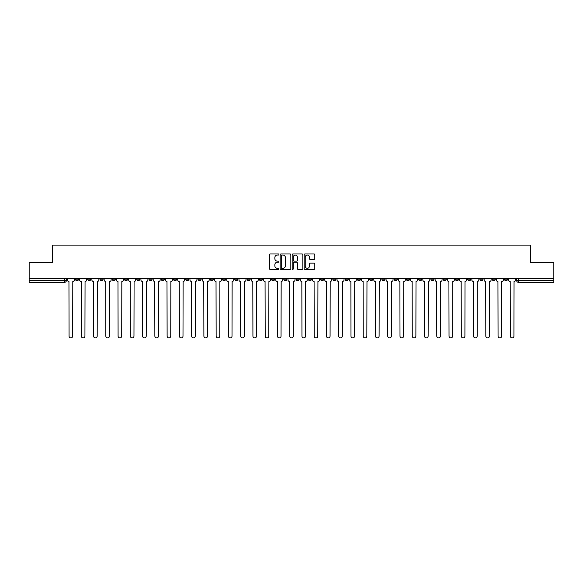 <?xml version="1.0" encoding="UTF-8"?>
<svg xmlns="http://www.w3.org/2000/svg" width="583" height="583" viewBox="0 0 583 583"><rect width="100%" height="100%" fill="white"/><g stroke="black" fill="none" stroke-linecap="round" stroke-linejoin="round"><path stroke-width="0.87" d="M278.929 254.509A0.539 0.539 0 0 0 278.39 253.969L270.191 253.969A0.772 0.772 0 0 0 269.426 254.742L269.426 268.625A0.772 0.772 0 0 0 270.191 269.397L278.39 269.397A0.539 0.539 0 0 0 278.929 268.858A0.539 0.539 0 0 0 278.39 268.311L277.326 268.311A2.47 2.47 0 0 1 274.863 265.848L274.863 264.689A2.47 2.47 0 0 1 277.326 262.219L278.39 262.219A0.539 0.539 0 0 0 278.929 261.68A0.539 0.539 0 0 0 278.39 261.14L277.326 261.14A2.47 2.47 0 0 1 274.863 258.677L274.863 257.518A2.47 2.47 0 0 1 277.326 255.048L278.39 255.048A0.539 0.539 0 0 0 278.929 254.509M479.911 278.259L479.911 279.126L483.059 279.126A1.574 1.574 0 0 1 481.485 280.7A1.574 1.574 0 0 1 479.911 279.126L479.911 278.259M406.373 278.259L406.373 279.126L409.514 279.126A1.574 1.574 0 0 1 407.94 280.7A1.574 1.574 0 0 1 406.373 279.126L406.373 278.259M394.115 278.259L394.115 279.126L397.256 279.126A1.574 1.574 0 0 1 395.682 280.7A1.574 1.574 0 0 1 394.115 279.126L394.115 278.259M320.57 278.259L320.57 279.126L323.711 279.126A1.574 1.574 0 0 1 322.144 280.7A1.574 1.574 0 0 1 320.57 279.126L320.57 278.259M308.312 278.259L308.312 279.126L311.46 279.126A1.574 1.574 0 0 1 309.886 280.7A1.574 1.574 0 0 1 308.312 279.126L308.312 278.259M296.055 278.259L296.055 279.126L299.203 279.126A1.574 1.574 0 0 1 297.629 280.7A1.574 1.574 0 0 1 296.055 279.126L296.055 278.259M271.54 278.259L271.54 279.126L274.688 279.126A1.574 1.574 0 0 1 273.114 280.7A1.574 1.574 0 0 1 271.54 279.126L271.54 278.259M247.032 279.126L247.032 278.259L247.032 279.126A1.574 1.574 0 0 0 248.598 280.7A1.574 1.574 0 0 1 247.032 279.126L250.173 279.126A1.574 1.574 0 0 1 248.598 280.7A1.574 1.574 0 0 0 250.173 279.126L250.173 278.259L250.173 279.126M234.774 279.126L234.774 278.259L234.774 279.126A1.574 1.574 0 0 0 236.341 280.7A1.574 1.574 0 0 1 234.774 279.126L237.915 279.126A1.574 1.574 0 0 1 236.341 280.7M222.517 279.126L222.517 278.259L222.517 279.126A1.574 1.574 0 0 0 224.083 280.7A1.574 1.574 0 0 1 222.517 279.126L225.657 279.126A1.574 1.574 0 0 1 224.083 280.7A1.574 1.574 0 0 0 225.657 279.126L225.657 278.259L225.657 279.126M210.259 278.259L210.259 279.126L213.4 279.126A1.574 1.574 0 0 1 211.826 280.7A1.574 1.574 0 0 1 210.259 279.126L210.259 278.259M198.001 278.259L198.001 279.126L201.142 279.126A1.574 1.574 0 0 1 199.568 280.7A1.574 1.574 0 0 1 198.001 279.126L198.001 278.259M185.744 278.259L185.744 279.126L188.885 279.126A1.574 1.574 0 0 1 187.318 280.7A1.574 1.574 0 0 1 185.744 279.126L185.744 278.259M173.486 279.126L173.486 278.259L173.486 279.126A1.574 1.574 0 0 0 175.06 280.7A1.574 1.574 0 0 1 173.486 279.126L176.627 279.126A1.574 1.574 0 0 1 175.06 280.7M148.971 279.126L148.971 278.259L148.971 279.126A1.574 1.574 0 0 0 150.545 280.7A1.574 1.574 0 0 1 148.971 279.126L152.112 279.126A1.574 1.574 0 0 1 150.545 280.7A1.574 1.574 0 0 0 152.112 279.126L152.112 278.259L152.112 279.126M136.714 279.126L136.714 278.259L136.714 279.126A1.574 1.574 0 0 0 138.288 280.7A1.574 1.574 0 0 1 136.714 279.126L139.854 279.126A1.574 1.574 0 0 1 138.288 280.7A1.574 1.574 0 0 0 139.854 279.126L139.854 278.259L139.854 279.126M124.456 279.126L124.456 278.259L124.456 279.126A1.574 1.574 0 0 0 126.03 280.7A1.574 1.574 0 0 1 124.456 279.126L127.597 279.126A1.574 1.574 0 0 1 126.03 280.7A1.574 1.574 0 0 0 127.597 279.126L127.597 278.259L127.597 279.126M112.198 279.126L112.198 278.259L112.198 279.126A1.574 1.574 0 0 0 113.772 280.7A1.574 1.574 0 0 1 112.198 279.126L115.339 279.126A1.574 1.574 0 0 1 113.772 280.7M99.941 279.126L99.941 278.259L99.941 279.126A1.574 1.574 0 0 0 101.515 280.7A1.574 1.574 0 0 1 99.941 279.126L103.089 279.126A1.574 1.574 0 0 1 101.515 280.7A1.574 1.574 0 0 0 103.089 279.126L103.089 278.259L103.089 279.126M87.683 279.126L87.683 278.259L87.683 279.126A1.574 1.574 0 0 0 89.257 280.7A1.574 1.574 0 0 1 87.683 279.126L90.831 279.126A1.574 1.574 0 0 1 89.257 280.7A1.574 1.574 0 0 0 90.831 279.126L90.831 278.259L90.831 279.126M314.04 259.406A0.772 0.772 0 0 0 314.813 258.633L314.813 254.742A0.772 0.772 0 0 0 314.04 253.969L304.938 253.969A0.772 0.772 0 0 0 304.166 254.742L304.166 268.625A0.772 0.772 0 0 0 304.938 269.397L314.04 269.397A0.772 0.772 0 0 0 314.813 268.625L314.813 263.917A0.772 0.772 0 0 0 314.04 263.144L310.141 263.144A0.772 0.772 0 0 0 309.376 263.917L309.376 266.249A2.062 2.062 0 0 1 307.314 268.311A2.062 2.062 0 0 1 305.244 266.249L305.244 257.11A2.062 2.062 0 0 1 307.314 255.048A2.062 2.062 0 0 1 309.376 257.11L309.376 258.633A0.772 0.772 0 0 0 310.141 259.406L314.04 259.406M29.15 278.259L29.15 262.627L52.565 262.627L52.565 245.1L530.435 245.1L530.435 262.627L553.85 262.627L553.85 278.259L29.15 278.259L29.15 280.7L66.316 280.7L66.316 278.259L66.316 280.7A1.574 1.574 0 0 1 64.742 282.267L29.15 282.267L29.15 280.7M290.822 254.742A0.772 0.772 0 0 0 290.057 253.969L280.955 253.969A0.772 0.772 0 0 0 280.183 254.742L280.183 268.625A0.772 0.772 0 0 0 280.955 269.397L290.057 269.397A0.772 0.772 0 0 0 290.822 268.625L290.822 254.742M292.943 253.969L302.045 253.969A0.772 0.772 0 0 1 302.817 254.742L302.817 268.625A0.772 0.772 0 0 1 302.045 269.397L298.153 269.397A0.772 0.772 0 0 1 297.381 268.625L297.381 262.991A0.772 0.772 0 0 0 296.609 262.219L294.029 262.219A0.772 0.772 0 0 0 293.256 262.991L293.256 268.858A0.539 0.539 0 0 1 292.717 269.397A0.539 0.539 0 0 1 292.178 268.858L292.178 254.742A0.772 0.772 0 0 1 292.943 253.969M516.684 278.259L516.684 280.7L553.85 280.7L553.85 282.267L518.258 282.267A1.574 1.574 0 0 1 516.684 280.7M553.85 278.259L553.85 280.7M507.574 278.259L507.574 279.126A1.574 1.574 0 0 1 506 280.7A1.574 1.574 0 0 1 504.426 279.126A1.574 1.574 0 0 0 506 280.7M504.426 278.259L504.426 279.126L507.574 279.126M495.317 278.259L495.317 279.126A1.574 1.574 0 0 1 493.743 280.7A1.574 1.574 0 0 1 492.169 279.126L495.317 279.126M492.169 278.259L492.169 279.126M483.059 278.259L483.059 279.126A1.574 1.574 0 0 1 481.485 280.7M470.802 278.259L470.802 279.126A1.574 1.574 0 0 1 469.228 280.7A1.574 1.574 0 0 1 467.661 279.126L470.802 279.126M467.661 278.259L467.661 279.126M458.544 278.259L458.544 279.126A1.574 1.574 0 0 1 456.97 280.7A1.574 1.574 0 0 1 455.403 279.126L458.544 279.126M455.403 278.259L455.403 279.126M446.286 278.259L446.286 279.126A1.574 1.574 0 0 1 444.712 280.7A1.574 1.574 0 0 1 443.146 279.126A1.574 1.574 0 0 0 444.712 280.7M443.146 278.259L443.146 279.126L446.286 279.126M434.029 278.259L434.029 279.126A1.574 1.574 0 0 1 432.455 280.7A1.574 1.574 0 0 1 430.888 279.126L434.029 279.126M430.888 278.259L430.888 279.126M421.771 278.259L421.771 279.126A1.574 1.574 0 0 1 420.197 280.7A1.574 1.574 0 0 1 418.63 279.126L421.771 279.126M418.63 278.259L418.63 279.126M409.514 278.259L409.514 279.126M397.256 278.259L397.256 279.126L397.256 278.259M384.999 278.259L384.999 279.126A1.574 1.574 0 0 1 383.432 280.7A1.574 1.574 0 0 1 381.858 279.126L384.999 279.126M381.858 278.259L381.858 279.126M372.741 278.259L372.741 279.126A1.574 1.574 0 0 1 371.174 280.7A1.574 1.574 0 0 1 369.6 279.126L372.741 279.126M369.6 278.259L369.6 279.126M360.483 278.259L360.483 279.126A1.574 1.574 0 0 1 358.917 280.7A1.574 1.574 0 0 1 357.343 279.126L360.483 279.126M357.343 278.259L357.343 279.126M348.226 278.259L348.226 279.126A1.574 1.574 0 0 1 346.659 280.7A1.574 1.574 0 0 1 345.085 279.126L348.226 279.126M345.085 278.259L345.085 279.126M335.968 278.259L335.968 279.126A1.574 1.574 0 0 1 334.402 280.7A1.574 1.574 0 0 1 332.827 279.126L335.968 279.126M332.827 278.259L332.827 279.126M323.711 278.259L323.711 279.126A1.574 1.574 0 0 1 322.144 280.7M311.46 278.259L311.46 279.126M299.203 279.126L299.203 278.259L299.203 279.126A1.574 1.574 0 0 1 297.629 280.7M286.945 278.259L286.945 279.126A1.574 1.574 0 0 1 285.371 280.7A1.574 1.574 0 0 1 283.797 279.126A1.574 1.574 0 0 0 285.371 280.7A1.574 1.574 0 0 0 286.945 279.126L283.797 279.126L283.797 278.259M274.688 279.126L274.688 278.259L274.688 279.126A1.574 1.574 0 0 1 273.114 280.7M262.43 278.259L262.43 279.126A1.574 1.574 0 0 1 260.856 280.7A1.574 1.574 0 0 1 259.289 279.126A1.574 1.574 0 0 0 260.856 280.7M259.289 278.259L259.289 279.126L262.43 279.126M237.915 278.259L237.915 279.126L237.915 278.259M213.4 279.126L213.4 278.259L213.4 279.126A1.574 1.574 0 0 1 211.826 280.7M201.142 279.126L201.142 278.259L201.142 279.126A1.574 1.574 0 0 1 199.568 280.7M188.885 279.126L188.885 278.259L188.885 279.126A1.574 1.574 0 0 1 187.318 280.7M176.627 278.259L176.627 279.126L176.627 278.259M164.37 279.126L164.37 278.259L164.37 279.126A1.574 1.574 0 0 1 162.803 280.7A1.574 1.574 0 0 1 161.229 279.126L164.37 279.126A1.574 1.574 0 0 1 162.803 280.7M161.229 278.259L161.229 279.126M115.339 278.259L115.339 279.126L115.339 278.259M78.574 278.259L78.574 279.126A1.574 1.574 0 0 1 77 280.7A1.574 1.574 0 0 1 75.426 279.126A1.574 1.574 0 0 0 77 280.7A1.574 1.574 0 0 0 78.574 279.126L78.574 278.259M75.426 278.259L75.426 279.126L78.574 279.126M64.742 278.259L64.742 282.267A1.574 1.574 0 0 0 66.316 280.7M281.8 255.048A0.539 0.539 0 0 0 281.261 255.587L281.261 267.772A0.539 0.539 0 0 0 281.8 268.311L282.923 268.311A2.47 2.47 0 0 0 285.386 265.848L285.386 257.518A2.47 2.47 0 0 0 282.923 255.048L281.8 255.048M297.381 257.154A2.062 2.062 0 0 0 295.319 255.092A2.062 2.062 0 0 0 293.256 257.154L293.256 260.368A0.772 0.772 0 0 0 294.029 261.14L296.609 261.14A0.772 0.772 0 0 0 297.381 260.368L297.381 257.154M67.373 279.913L67.373 278.259L67.373 279.913A1.574 1.574 0 0 0 68.947 281.48L69.064 336.092A1.807 1.807 0 0 0 70.871 337.9A1.807 1.807 0 0 0 72.678 336.092L72.795 281.48A1.574 1.574 0 0 0 74.369 279.913L74.369 278.259L74.369 279.913M68.947 281.48L69.064 336.092M72.678 336.092L72.795 281.48M79.631 279.913L79.631 278.259L79.631 279.913A1.574 1.574 0 0 0 81.205 281.48L81.321 336.092A1.807 1.807 0 0 0 83.129 337.9A1.807 1.807 0 0 0 84.936 336.092L85.052 281.48A1.574 1.574 0 0 0 86.627 279.913L86.627 278.259L86.627 279.913M91.888 279.913L91.888 278.259L91.888 279.913A1.574 1.574 0 0 0 93.462 281.48L93.579 336.092A1.807 1.807 0 0 0 95.386 337.9A1.807 1.807 0 0 0 97.193 336.092L97.31 281.48A1.574 1.574 0 0 0 98.884 279.913L98.884 278.259L98.884 279.913M104.146 279.913L104.146 278.259L104.146 279.913A1.574 1.574 0 0 0 105.72 281.48L105.836 336.092A1.807 1.807 0 0 0 107.644 337.9A1.807 1.807 0 0 0 109.451 336.092L109.568 281.48A1.574 1.574 0 0 0 111.142 279.913L111.142 278.259L111.142 279.913M81.205 281.48L81.321 336.092M84.936 336.092L85.052 281.48M93.462 281.48L93.579 336.092M97.193 336.092L97.31 281.48M105.72 281.48L105.836 336.092M109.451 336.092L109.568 281.48M116.403 279.913L116.403 278.259L116.403 279.913A1.574 1.574 0 0 0 117.977 281.48L118.094 336.092A1.807 1.807 0 0 0 119.901 337.9A1.807 1.807 0 0 0 121.709 336.092L121.825 281.48A1.574 1.574 0 0 0 123.399 279.913L123.399 278.259L123.399 279.913M128.661 279.913L128.661 278.259L128.661 279.913A1.574 1.574 0 0 0 130.235 281.48L130.352 336.092A1.807 1.807 0 0 0 132.159 337.9A1.807 1.807 0 0 0 133.966 336.092L134.083 281.48A1.574 1.574 0 0 0 135.657 279.913L135.657 278.259L135.657 279.913M117.977 281.48L118.094 336.092M121.709 336.092L121.825 281.48M130.235 281.48L130.352 336.092M133.966 336.092L134.083 281.48M140.918 279.913L140.918 278.259L140.918 279.913A1.574 1.574 0 0 0 142.492 281.48L142.609 336.092A1.807 1.807 0 0 0 144.416 337.9A1.807 1.807 0 0 0 146.224 336.092L146.34 281.48A1.574 1.574 0 0 0 147.907 279.913L147.907 278.259L147.907 279.913M153.176 279.913L153.176 278.259L153.176 279.913A1.574 1.574 0 0 0 154.75 281.48L154.867 336.092A1.807 1.807 0 0 0 156.674 337.9A1.807 1.807 0 0 0 158.481 336.092L158.598 281.48A1.574 1.574 0 0 0 160.165 279.913L160.165 278.259L160.165 279.913M165.434 279.913L165.434 278.259L165.434 279.913A1.574 1.574 0 0 0 167 281.48L167.124 336.092A1.807 1.807 0 0 0 168.932 337.9A1.807 1.807 0 0 0 170.739 336.092L170.855 281.48A1.574 1.574 0 0 0 172.422 279.913L172.422 278.259L172.422 279.913M177.691 279.913L177.691 278.259L177.691 279.913A1.574 1.574 0 0 0 179.258 281.48L179.382 336.092A1.807 1.807 0 0 0 181.189 337.9A1.807 1.807 0 0 0 182.996 336.092L183.113 281.48A1.574 1.574 0 0 0 184.68 279.913L184.68 278.259L184.68 279.913M189.949 279.913L189.949 278.259L189.949 279.913A1.574 1.574 0 0 0 191.516 281.48L191.632 336.092A1.807 1.807 0 0 0 193.439 337.9A1.807 1.807 0 0 0 195.247 336.092L195.371 281.48A1.574 1.574 0 0 0 196.937 279.913L196.937 278.259L196.937 279.913M202.206 279.913L202.206 278.259L202.206 279.913A1.574 1.574 0 0 0 203.773 281.48L203.89 336.092A1.807 1.807 0 0 0 205.697 337.9A1.807 1.807 0 0 0 207.504 336.092L207.628 281.48A1.574 1.574 0 0 0 209.195 279.913L209.195 278.259L209.195 279.913M214.464 279.913L214.464 278.259L214.464 279.913A1.574 1.574 0 0 0 216.031 281.48L216.147 336.092A1.807 1.807 0 0 0 217.955 337.9A1.807 1.807 0 0 0 219.762 336.092L219.886 281.48A1.574 1.574 0 0 0 221.453 279.913L221.453 278.259L221.453 279.913M226.721 279.913L226.721 278.259L226.721 279.913A1.574 1.574 0 0 0 228.288 281.48L228.405 336.092A1.807 1.807 0 0 0 230.212 337.9A1.807 1.807 0 0 0 232.019 336.092L232.136 281.48A1.574 1.574 0 0 0 233.71 279.913L233.71 278.259L233.71 279.913M142.492 281.48L142.609 336.092M146.224 336.092L146.34 281.48M154.75 281.48L154.867 336.092M158.481 336.092L158.598 281.48M167 281.48L167.124 336.092M170.739 336.092L170.855 281.48M179.258 281.48L179.382 336.092M182.996 336.092L183.113 281.48M191.516 281.48L191.632 336.092M195.247 336.092L195.371 281.48M203.773 281.48L203.89 336.092M207.504 336.092L207.628 281.48M216.031 281.48L216.147 336.092M219.762 336.092L219.886 281.48M228.288 281.48L228.405 336.092M232.019 336.092L232.136 281.48M238.972 279.913L238.972 278.259L238.972 279.913A1.574 1.574 0 0 0 240.546 281.48L240.662 336.092A1.807 1.807 0 0 0 242.47 337.9A1.807 1.807 0 0 0 244.277 336.092L244.394 281.48A1.574 1.574 0 0 0 245.968 279.913L245.968 278.259L245.968 279.913M251.229 279.913L251.229 278.259L251.229 279.913A1.574 1.574 0 0 0 252.803 281.48L252.92 336.092A1.807 1.807 0 0 0 254.727 337.9A1.807 1.807 0 0 0 256.535 336.092L256.651 281.48A1.574 1.574 0 0 0 258.225 279.913L258.225 278.259L258.225 279.913M263.487 279.913L263.487 278.259L263.487 279.913A1.574 1.574 0 0 0 265.061 281.48L265.178 336.092A1.807 1.807 0 0 0 266.985 337.9A1.807 1.807 0 0 0 268.792 336.092L268.909 281.48A1.574 1.574 0 0 0 270.483 279.913L270.483 278.259L270.483 279.913M275.744 279.913L275.744 278.259L275.744 279.913A1.574 1.574 0 0 0 277.319 281.48L277.435 336.092A1.807 1.807 0 0 0 279.242 337.9A1.807 1.807 0 0 0 281.05 336.092L281.166 281.48A1.574 1.574 0 0 0 282.74 279.913L282.74 278.259L282.74 279.913M288.002 279.913L288.002 278.259L288.002 279.913A1.574 1.574 0 0 0 289.576 281.48L289.693 336.092A1.807 1.807 0 0 0 291.5 337.9A1.807 1.807 0 0 0 293.307 336.092L293.424 281.48A1.574 1.574 0 0 0 294.998 279.913L294.998 278.259L294.998 279.913M300.26 279.913L300.26 278.259L300.26 279.913A1.574 1.574 0 0 0 301.834 281.48L301.95 336.092A1.807 1.807 0 0 0 303.758 337.9A1.807 1.807 0 0 0 305.565 336.092L305.681 281.48A1.574 1.574 0 0 0 307.256 279.913L307.256 278.259L307.256 279.913M312.517 279.913L312.517 278.259L312.517 279.913A1.574 1.574 0 0 0 314.091 281.48L314.208 336.092A1.807 1.807 0 0 0 316.015 337.9A1.807 1.807 0 0 0 317.822 336.092L317.939 281.48A1.574 1.574 0 0 0 319.513 279.913L319.513 278.259L319.513 279.913M324.775 279.913L324.775 278.259L324.775 279.913A1.574 1.574 0 0 0 326.349 281.48L326.465 336.092A1.807 1.807 0 0 0 328.273 337.9A1.807 1.807 0 0 0 330.08 336.092L330.197 281.48A1.574 1.574 0 0 0 331.771 279.913L331.771 278.259L331.771 279.913M337.032 279.913L337.032 278.259L337.032 279.913A1.574 1.574 0 0 0 338.606 281.48L338.723 336.092A1.807 1.807 0 0 0 340.53 337.9A1.807 1.807 0 0 0 342.338 336.092L342.454 281.48A1.574 1.574 0 0 0 344.028 279.913L344.028 278.259L344.028 279.913M349.29 279.913L349.29 278.259L349.29 279.913A1.574 1.574 0 0 0 350.864 281.48L350.981 336.092A1.807 1.807 0 0 0 352.788 337.9A1.807 1.807 0 0 0 354.595 336.092L354.712 281.48A1.574 1.574 0 0 0 356.279 279.913L356.279 278.259L356.279 279.913M361.547 279.913L361.547 278.259L361.547 279.913A1.574 1.574 0 0 0 363.114 281.48L363.238 336.092A1.807 1.807 0 0 0 365.045 337.9A1.807 1.807 0 0 0 366.853 336.092L366.969 281.48A1.574 1.574 0 0 0 368.536 279.913L368.536 278.259L368.536 279.913M373.805 279.913L373.805 278.259L373.805 279.913A1.574 1.574 0 0 0 375.372 281.48L375.496 336.092A1.807 1.807 0 0 0 377.303 337.9A1.807 1.807 0 0 0 379.11 336.092L379.227 281.48A1.574 1.574 0 0 0 380.794 279.913L380.794 278.259L380.794 279.913M386.063 279.913L386.063 278.259L386.063 279.913A1.574 1.574 0 0 0 387.629 281.48L387.753 336.092A1.807 1.807 0 0 0 389.561 337.9A1.807 1.807 0 0 0 391.368 336.092L391.485 281.48A1.574 1.574 0 0 0 393.051 279.913L393.051 278.259L393.051 279.913M398.32 279.913L398.32 278.259L398.32 279.913A1.574 1.574 0 0 0 399.887 281.48L400.004 336.092A1.807 1.807 0 0 0 401.811 337.9A1.807 1.807 0 0 0 403.618 336.092L403.742 281.48A1.574 1.574 0 0 0 405.309 279.913L405.309 278.259L405.309 279.913M410.578 279.913L410.578 278.259L410.578 279.913A1.574 1.574 0 0 0 412.145 281.48L412.261 336.092A1.807 1.807 0 0 0 414.068 337.9A1.807 1.807 0 0 0 415.876 336.092L416 281.48A1.574 1.574 0 0 0 417.566 279.913L417.566 278.259L417.566 279.913M240.546 281.48L240.662 336.092M244.277 336.092L244.394 281.48M252.803 281.48L252.92 336.092M256.535 336.092L256.651 281.48M265.061 281.48L265.178 336.092M268.792 336.092L268.909 281.48M277.319 281.48L277.435 336.092M281.05 336.092L281.166 281.48M289.576 281.48L289.693 336.092M293.307 336.092L293.424 281.48M301.834 281.48L301.95 336.092M305.565 336.092L305.681 281.48M314.091 281.48L314.208 336.092M317.822 336.092L317.939 281.48M326.349 281.48L326.465 336.092M330.08 336.092L330.197 281.48M338.606 281.48L338.723 336.092M342.338 336.092L342.454 281.48M350.864 281.48L350.981 336.092M354.595 336.092L354.712 281.48M363.114 281.48L363.238 336.092M366.853 336.092L366.969 281.48M375.372 281.48L375.496 336.092M379.11 336.092L379.227 281.48M387.629 281.48L387.753 336.092M391.368 336.092L391.485 281.48M399.887 281.48L400.004 336.092M403.618 336.092L403.742 281.48M412.145 281.48L412.261 336.092M415.876 336.092L416 281.48M422.835 279.913L422.835 278.259L422.835 279.913A1.574 1.574 0 0 0 424.402 281.48L424.519 336.092A1.807 1.807 0 0 0 426.326 337.9A1.807 1.807 0 0 0 428.133 336.092L428.25 281.48A1.574 1.574 0 0 0 429.824 279.913L429.824 278.259L429.824 279.913M424.402 281.48L424.519 336.092M428.133 336.092L428.25 281.48M435.093 279.913L435.093 278.259L435.093 279.913A1.574 1.574 0 0 0 436.66 281.48L436.776 336.092A1.807 1.807 0 0 0 438.584 337.9A1.807 1.807 0 0 0 440.391 336.092L440.508 281.48A1.574 1.574 0 0 0 442.082 279.913L442.082 278.259L442.082 279.913M436.66 281.48L436.776 336.092M440.391 336.092L440.508 281.48M447.343 279.913L447.343 278.259L447.343 279.913A1.574 1.574 0 0 0 448.917 281.48L449.034 336.092A1.807 1.807 0 0 0 450.841 337.9A1.807 1.807 0 0 0 452.648 336.092L452.765 281.48A1.574 1.574 0 0 0 454.339 279.913L454.339 278.259L454.339 279.913M448.917 281.48L449.034 336.092M452.648 336.092L452.765 281.48M459.601 279.913L459.601 278.259L459.601 279.913A1.574 1.574 0 0 0 461.175 281.48L461.291 336.092A1.807 1.807 0 0 0 463.099 337.9A1.807 1.807 0 0 0 464.906 336.092L465.023 281.48A1.574 1.574 0 0 0 466.597 279.913L466.597 278.259L466.597 279.913M461.175 281.48L461.291 336.092M464.906 336.092L465.023 281.48M471.858 279.913L471.858 278.259L471.858 279.913A1.574 1.574 0 0 0 473.432 281.48L473.549 336.092A1.807 1.807 0 0 0 475.356 337.9A1.807 1.807 0 0 0 477.164 336.092L477.28 281.48A1.574 1.574 0 0 0 478.854 279.913L478.854 278.259L478.854 279.913M473.432 281.48L473.549 336.092M477.164 336.092L477.28 281.48M484.116 279.913L484.116 278.259L484.116 279.913A1.574 1.574 0 0 0 485.69 281.48L485.807 336.092A1.807 1.807 0 0 0 487.614 337.9A1.807 1.807 0 0 0 489.421 336.092L489.538 281.48A1.574 1.574 0 0 0 491.112 279.913L491.112 278.259L491.112 279.913M485.69 281.48L485.807 336.092M489.421 336.092L489.538 281.48M496.373 279.913L496.373 278.259L496.373 279.913A1.574 1.574 0 0 0 497.948 281.48L498.064 336.092A1.807 1.807 0 0 0 499.871 337.9A1.807 1.807 0 0 0 501.679 336.092L501.795 281.48A1.574 1.574 0 0 0 503.369 279.913L503.369 278.259L503.369 279.913M497.948 281.48L498.064 336.092M501.679 336.092L501.795 281.48M508.631 279.913L508.631 278.259L508.631 279.913A1.574 1.574 0 0 0 510.205 281.48L510.322 336.092A1.807 1.807 0 0 0 512.129 337.9A1.807 1.807 0 0 0 513.936 336.092L514.053 281.48A1.574 1.574 0 0 0 515.627 279.913L515.627 278.259L515.627 279.913M510.205 281.48L510.322 336.092M513.936 336.092L514.053 281.48M518.258 278.259L518.258 282.267"/></g></svg>
